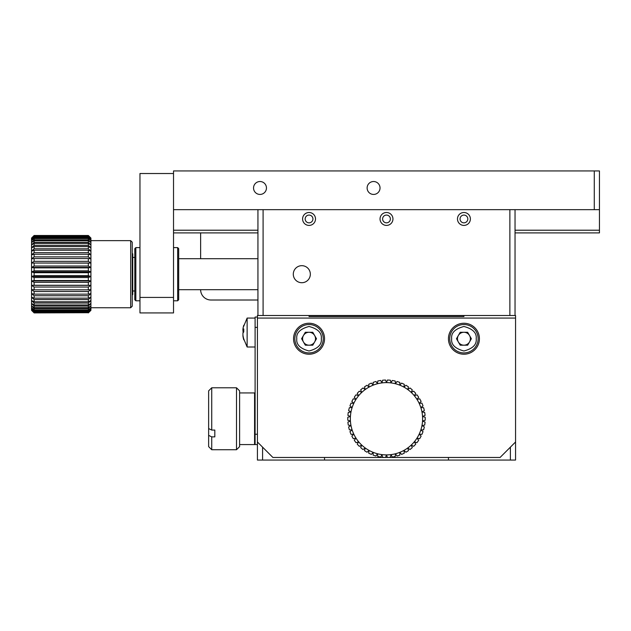 <?xml version="1.0" encoding="UTF-8"?>
<svg xmlns="http://www.w3.org/2000/svg" width="631" height="631" viewBox="0 0 631 631"><rect width="100%" height="100%" fill="white"/><g stroke="black" fill="none" stroke-linecap="round" stroke-linejoin="round"><path stroke-width="0.95" d="M173.525 232.894L257.937 232.894M515.038 232.894L599.45 232.894L599.45 170.946L173.525 170.946L173.525 209.666L594.284 209.666L594.284 170.946M173.525 230.212L257.937 230.212M515.038 230.212L599.45 230.212M599.45 209.666L594.284 209.666M253.544 187.983A6.452 6.452 0 0 0 263.23 193.567A6.452 6.452 0 0 0 263.23 182.391A6.452 6.452 0 0 0 253.544 187.983M367.124 187.983A6.452 6.452 0 0 0 376.81 193.567A6.452 6.452 0 0 0 376.81 182.391A6.452 6.452 0 0 0 367.124 187.983M309.048 315.5L515.559 315.5L515.559 318.079L257.416 318.079L257.416 315.5L309.048 315.5L309.048 316.533L463.927 316.533L463.927 315.5M257.937 315.5L257.937 209.666M515.038 315.5L515.038 209.666M263.095 315.5L263.095 209.666L509.88 209.666L509.88 315.5M302.596 218.957A6.452 6.452 0 0 0 312.274 224.549A6.452 6.452 0 0 0 312.274 213.365A6.452 6.452 0 0 0 302.596 218.957M380.036 218.957A6.452 6.452 0 0 0 389.713 224.549A6.452 6.452 0 0 0 389.713 213.365A6.452 6.452 0 0 0 380.036 218.957M457.475 218.957A6.452 6.452 0 0 0 467.153 224.549A6.452 6.452 0 0 0 467.153 213.365A6.452 6.452 0 0 0 457.475 218.957M293.297 274.201A8.518 8.518 0 0 0 306.074 281.576A8.518 8.518 0 0 0 306.074 266.818A8.518 8.518 0 0 0 293.297 274.201M305.167 218.957A3.873 3.873 0 0 0 310.988 222.317A3.873 3.873 0 0 0 310.988 215.597A3.873 3.873 0 0 0 305.167 218.957M382.615 218.957A3.873 3.873 0 0 0 388.428 222.317A3.873 3.873 0 0 0 388.428 215.597A3.873 3.873 0 0 0 382.615 218.957M460.054 218.957A3.873 3.873 0 0 0 465.867 222.317A3.873 3.873 0 0 0 465.867 215.597A3.873 3.873 0 0 0 460.054 218.957M139.964 297.43L139.964 173.525L173.525 173.525L173.525 312.921L139.964 312.921L139.964 297.43L173.525 297.43M135.839 300.79L135.839 247.612L134.805 248.646L134.805 299.757L135.839 300.79L139.964 300.79M177.658 247.612L177.658 300.79L178.691 299.757L178.691 248.646L177.658 247.612L173.525 247.612M132.226 295.111L132.739 294.59L132.739 253.804L132.226 253.291M200.626 232.894L200.626 258.71M257.937 300.009L210.951 300.009A10.325 10.325 0 0 1 200.626 289.684M92.315 307.747L105.022 307.747M257.416 434.246L255.098 434.246L255.098 444.571L257.416 444.571L257.416 460.054L515.559 460.054L515.559 318.079M448.444 457.475L448.444 460.054M510.392 460.054L510.392 447.15M324.531 460.054L324.531 457.475M262.583 447.15L262.583 460.054M257.416 318.079L257.416 441.984L272.907 457.475L500.067 457.475L515.559 441.984M293.557 338.729A15.491 15.491 0 0 0 316.794 352.145A15.491 15.491 0 0 0 316.794 325.32A15.491 15.491 0 0 0 293.557 338.729M448.444 338.729A15.491 15.491 0 0 0 471.672 352.145A15.491 15.491 0 0 0 471.672 325.32A15.491 15.491 0 0 0 448.444 338.729M255.098 434.246L255.098 317.046L257.416 317.046M257.416 444.571L257.416 441.984M449.729 338.729A14.197 14.197 0 0 1 463.927 324.531A14.197 14.197 0 0 1 478.124 338.729A14.197 14.197 0 0 1 463.927 352.926A14.197 14.197 0 0 1 449.729 338.729M467.658 345.189L471.381 338.729L467.658 332.277L460.204 332.277L456.473 338.729L460.204 345.189L467.658 345.189M469.519 335.503A6.452 6.452 0 0 1 463.927 345.189A6.452 6.452 0 0 1 458.343 335.503A6.452 6.452 0 0 1 469.519 335.503M294.851 338.729A14.197 14.197 0 0 1 309.048 324.531A14.197 14.197 0 0 1 323.246 338.729A14.197 14.197 0 0 1 309.048 352.926A14.197 14.197 0 0 1 294.851 338.729M312.771 345.189L316.502 338.729L312.771 332.277L305.317 332.277L301.594 338.729L305.317 345.189L312.771 345.189M314.632 335.503A6.452 6.452 0 0 1 309.048 345.189A6.452 6.452 0 0 1 303.456 335.503A6.452 6.452 0 0 1 314.632 335.503M243.763 325.265A25.768 24.585 -0 0 0 243.227 327.371L247.131 318.079L247.131 346.995L255.098 346.995M243.227 327.371A25.768 24.585 -0 0 0 242.935 329.114L242.888 330.202L243.716 330.202M243.716 330.131L242.935 330.131L243.763 328.917L243.763 331.874L242.935 333.089L242.935 335.029A25.768 24.585 -0 0 0 243.763 338.879L243.763 339.809A25.768 24.585 180 0 1 243.227 337.703A25.768 24.585 180 0 1 242.935 335.96L242.935 334.943M243.227 332.537L242.935 330.045M382.567 457.278L381.96 454.612L380.706 457.041A38.72 38.72 0 0 1 377.764 456.481L377.504 453.76L375.958 456.016A38.72 38.72 0 0 1 373.11 455.093L373.181 452.356L371.367 454.399A38.72 38.72 0 0 1 368.662 453.129L369.08 450.424L367.021 452.222A38.72 38.72 0 0 1 364.489 450.621L365.246 447.994L362.975 449.524A38.72 38.72 0 0 1 360.672 447.616L361.752 445.1L359.307 446.33A38.72 38.72 0 0 1 357.256 444.153L358.645 441.787L356.065 442.71A38.72 38.72 0 0 1 354.306 440.288L355.971 438.119L353.305 438.703A38.72 38.72 0 0 1 351.861 436.084L353.786 434.144L351.065 434.388A38.72 38.72 0 0 1 349.96 431.604L352.114 429.924L349.385 429.829A38.72 38.72 0 0 1 348.635 426.927L350.986 425.523L348.288 425.089A38.72 38.72 0 0 1 347.91 422.115L350.418 421.027L347.799 420.254A38.72 38.72 0 0 1 347.799 417.257L350.418 416.484L347.91 415.387A38.72 38.72 0 0 1 348.288 412.422L350.986 411.98L348.635 410.584A38.72 38.72 0 0 1 349.385 407.681L352.114 407.587L349.96 405.907A38.72 38.72 0 0 1 351.065 403.122L353.786 403.367L351.861 401.426A38.72 38.72 0 0 1 353.305 398.8L355.971 399.391L354.306 397.222A38.72 38.72 0 0 1 356.065 394.801L358.645 395.716L357.256 393.358A38.72 38.72 0 0 1 359.307 391.181L361.752 392.411L360.672 389.895A38.72 38.72 0 0 1 362.975 387.986L365.246 389.516L364.489 386.89A38.72 38.72 0 0 1 367.021 385.281L369.08 387.087L368.662 384.382A38.72 38.72 0 0 1 371.367 383.112L373.181 385.155L373.11 382.418A38.72 38.72 0 0 1 375.958 381.495L377.504 383.751L377.764 381.029A38.72 38.72 0 0 1 380.706 380.469L381.96 382.899L382.567 380.233A38.72 38.72 0 0 1 385.549 380.043L386.487 382.615L387.426 380.043A38.72 38.72 0 0 1 390.408 380.233L391.015 382.899L392.269 380.469A38.72 38.72 0 0 1 395.211 381.029L395.471 383.751L397.017 381.495A38.72 38.72 0 0 1 399.865 382.418L399.794 385.155L401.608 383.112A38.72 38.72 0 0 1 404.313 384.382L403.895 387.087L405.954 385.281A38.72 38.72 0 0 1 408.486 386.89L407.729 389.516L410 387.986A38.72 38.72 0 0 1 412.303 389.895L411.223 392.411L413.668 391.181A38.72 38.72 0 0 1 415.719 393.358L414.33 395.716L416.91 394.801A38.72 38.72 0 0 1 418.668 397.222L417.004 399.391L419.67 398.8A38.72 38.72 0 0 1 421.114 401.426L419.189 403.367L421.91 403.122A38.72 38.72 0 0 1 423.015 405.907L420.861 407.587L423.59 407.681A38.72 38.72 0 0 1 424.34 410.584L421.989 411.98L424.687 412.422A38.72 38.72 0 0 1 425.065 415.387L422.557 416.484L425.176 417.257A38.72 38.72 0 0 1 425.176 420.254L422.557 421.027L425.065 422.115A38.72 38.72 0 0 1 424.687 425.089L421.989 425.523L424.34 426.927A38.72 38.72 0 0 1 423.59 429.829L420.861 429.924L423.015 431.604A38.72 38.72 0 0 1 421.91 434.388L419.189 434.144L421.114 436.084A38.72 38.72 0 0 1 419.67 438.703L417.004 438.119L418.668 440.288A38.72 38.72 0 0 1 416.91 442.71L414.33 441.787L415.719 444.153A38.72 38.72 0 0 1 413.668 446.33L411.223 445.1L412.303 447.616A38.72 38.72 0 0 1 410 449.524L407.729 447.994L408.486 450.621A38.72 38.72 0 0 1 405.954 452.222L403.895 450.424L404.313 453.129A38.72 38.72 0 0 1 401.608 454.399L399.794 452.356L399.865 455.093A38.72 38.72 0 0 1 397.017 456.016L395.471 453.76L395.211 456.481A38.72 38.72 0 0 1 392.269 457.041L391.015 454.612L390.408 457.278A38.72 38.72 0 0 1 387.426 457.467L386.487 454.896L385.549 457.467A38.72 38.72 0 0 1 382.567 457.278M386.487 454.896A36.141 36.141 0 0 1 377.504 383.751A36.141 36.141 0 0 1 403.895 450.424A36.141 36.141 0 0 1 386.487 454.896M34.129 312.905L31.55 310.334L34.129 312.905L88.34 312.716L34.129 312.905M31.55 238.061L34.129 235.489L88.34 235.489L90.919 238.061L88.34 235.489L34.129 235.489L31.55 238.344L34.129 235.678M34.129 235.915L34.129 236.475L88.34 236.475L88.34 235.915L34.129 235.915L31.55 238.344L31.55 239.196L34.129 236.475M34.129 236.94L34.129 237.863L88.34 237.863L88.34 236.94L34.129 236.94L31.55 239.196L31.55 240.6L34.129 237.863M34.129 238.55L34.129 239.827L88.34 239.827L88.34 238.55L34.129 238.55L31.55 240.6L31.55 242.533L34.129 239.827M34.129 240.726L34.129 242.336L88.34 242.336L88.34 240.726L34.129 240.726L31.55 242.533L31.55 244.962L34.129 242.336M34.129 243.432L34.129 245.341L88.34 245.341L88.34 243.432L34.129 243.432L31.55 244.962L31.55 247.857L34.129 245.341M34.129 246.618L34.129 248.803L88.34 248.803L88.34 246.618L34.129 246.618L31.55 247.857L31.55 251.162L34.129 248.803M34.129 250.247L34.129 252.668L88.34 252.668L88.34 250.247L34.129 250.247L31.55 251.162L31.55 254.837L34.129 252.668M34.129 254.246L34.129 256.872L88.34 256.872L88.34 254.246L34.129 254.246L31.55 254.837L31.55 258.813L34.129 256.872M34.129 258.56L34.129 261.344L88.34 261.344L88.34 258.56L34.129 258.56L31.55 258.813L31.55 263.032L34.129 261.344M34.129 263.127L34.129 266.03L88.34 266.03L88.34 263.127L31.55 263.032L31.55 267.426L34.129 266.03M34.129 267.867L34.129 270.833L88.34 270.833L88.34 267.867L34.129 267.867L31.55 267.426L31.55 271.929L34.129 270.833M34.129 272.702L34.129 275.692L88.34 275.692L88.34 272.702L34.129 272.702L31.55 271.929L31.55 276.465L34.129 275.692M34.129 277.561L34.129 280.535L88.34 280.535L88.34 277.561L34.129 277.561L31.55 276.465L31.55 280.969L34.129 280.535M34.129 282.373L34.129 285.267L88.34 285.267L88.34 282.373L34.129 282.373L31.55 280.969L31.55 285.362L34.129 285.267M34.129 287.05L34.129 289.834L88.34 289.834L88.34 287.05L34.129 287.05L31.55 285.362L31.55 289.582L34.129 289.834M34.129 291.53L34.129 294.149L88.34 294.149L88.34 291.53L34.129 291.53L31.55 289.582L31.55 293.565L34.129 294.149M34.129 295.726L34.129 298.155L88.34 298.155L88.34 295.726L34.129 295.726L31.55 293.565L31.55 297.233L34.129 298.155M34.129 299.591L34.129 301.776L88.34 301.776L88.34 299.591L34.129 299.591L31.55 297.233L31.55 300.545L34.129 301.776M34.129 303.054L34.129 304.962L88.34 304.962L88.34 303.054L34.129 303.054L31.55 300.545L31.55 303.432L34.129 304.962M34.129 306.067L34.129 307.668L88.34 307.668L88.34 306.067L34.129 306.067L31.55 303.432L31.55 305.869L34.129 307.668M34.129 308.567L34.129 309.845L88.34 309.845L88.34 308.567L34.129 308.567L31.55 305.869L31.55 307.802L34.129 309.845M34.129 310.531L34.129 311.462L88.34 311.462L88.34 310.531L34.129 310.531L31.55 307.802L31.55 309.206L34.129 311.462M34.129 311.927L34.129 312.487L88.34 312.487L88.34 311.927L34.129 311.927L31.55 309.206L31.55 310.05L34.129 312.487M34.129 312.716L31.55 310.334M90.919 310.334L88.34 312.905L90.919 310.334L90.919 238.061M88.34 235.678L90.919 238.344L88.34 235.915M88.34 236.475L90.919 239.196L88.34 236.94M88.34 237.863L90.919 240.6L88.34 238.55M88.34 239.827L90.919 242.533L88.34 240.726M88.34 242.336L90.919 244.962L88.34 243.432M88.34 245.341L90.919 247.857L88.34 246.618M88.34 248.803L90.919 251.162L88.34 250.247M88.34 252.668L90.919 254.837L88.34 254.246M88.34 256.872L90.919 258.813L88.34 258.56M88.34 261.344L90.919 263.032L88.34 263.127M88.34 266.03L90.919 267.426L88.34 267.867M88.34 270.833L90.919 271.929L88.34 272.702M88.34 275.692L90.919 276.465L88.34 277.561M88.34 280.535L90.919 280.969L88.34 282.373M88.34 285.267L90.919 285.362L88.34 287.05M88.34 289.834L90.919 289.582L88.34 291.53M88.34 294.149L90.919 293.565L88.34 295.726M88.34 298.155L90.919 297.233L88.34 299.591M88.34 301.776L90.919 300.545L88.34 303.054M88.34 304.962L90.919 303.432L88.34 306.067M88.34 307.668L90.919 305.869L88.34 308.567M88.34 309.845L90.919 307.802L88.34 310.531M88.34 311.462L90.919 309.206L88.34 311.927M88.34 312.487L90.919 310.05L88.34 312.716M34.129 235.489L88.34 235.489M105.101 307.754L130.672 307.754L130.672 240.64L90.919 240.64M92.213 307.754L90.919 307.754M130.672 307.754L132.226 306.209L132.226 242.186L130.672 240.64M90.919 285.362L31.55 285.362M90.919 280.969L31.55 280.969M90.919 276.465L31.55 276.465M90.919 271.929L31.55 271.929M90.919 267.426L31.55 267.426M90.919 263.032L31.55 263.032M236.507 449.729L236.507 387.781L211.732 387.781L211.732 430.074L214.824 430.074L214.824 436.873L211.732 436.873L211.732 449.729L236.507 449.729L239.606 446.63L239.606 390.873L236.507 387.781M211.732 436.873L208.632 435.374L208.632 446.63L211.732 449.729M211.732 387.781L208.632 390.873L208.632 428.575L211.732 430.074M208.632 428.575L208.632 435.374M255.098 444.05L254.577 444.571L254.577 392.939L239.606 392.939M214.824 430.074L214.824 436.873M255.098 327.371L257.416 327.371M476.192 338.729C476.886 344.526 472.8 348.62 463.927 350.994C455.054 348.62 450.968 344.526 451.67 338.729C450.968 332.939 455.054 328.846 463.927 326.472C472.8 328.846 476.886 332.939 476.192 338.729M321.305 338.729C322.007 344.526 317.921 348.62 309.048 350.994C300.175 348.62 296.089 344.526 296.783 338.729C296.089 332.939 300.175 328.846 309.048 326.472C317.921 328.846 322.007 332.939 321.305 338.729M243.653 331.985L242.935 331.985M257.937 258.71L178.691 258.71M257.937 289.684L178.691 289.684M135.839 247.612L139.964 247.612M177.658 300.79L173.525 300.79M134.805 257.416L132.739 257.416M134.805 290.978L132.739 290.978M247.131 318.079L255.098 318.079M243.227 337.703L247.131 346.995M254.577 444.571L239.606 444.571M255.098 393.46L254.577 392.939"/></g></svg>
